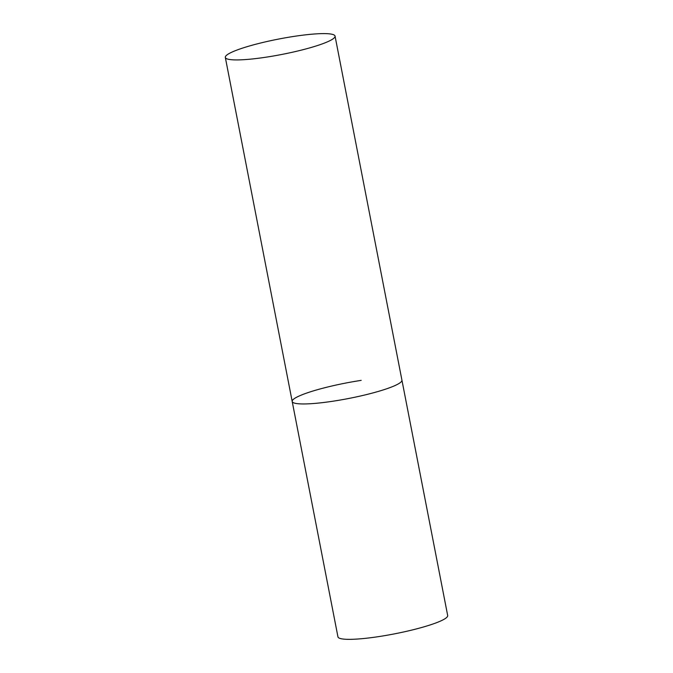 <?xml version="1.0" encoding="UTF-8"?>
<svg xmlns="http://www.w3.org/2000/svg" width="673" height="673" viewBox="0 0 673 673"><rect width="100%" height="100%" fill="white"/><g stroke="black" fill="none" stroke-linecap="round" stroke-linejoin="round"><path stroke-width="1.01" d="M335.053 36.098A55.893 7.857 -11 0 0 286.563 37.604A55.893 7.857 -11 0 0 227.146 54.799A55.893 7.857 -11 0 0 225.32 57.424A55.893 7.857 -11 0 0 273.81 55.926A55.893 7.857 -11 0 0 333.228 38.723A55.893 7.857 -11 0 0 335.053 36.098L447.68 615.526A55.893 7.857 169 0 1 378.697 636.608A55.893 7.857 169 0 1 337.947 636.851L292.191 401.461A55.893 7.857 -11 0 0 340.681 399.955A55.893 7.857 -11 0 0 400.099 382.76A55.893 7.857 -11 0 0 401.924 380.136A55.893 7.857 169 0 1 332.942 401.217A55.893 7.857 169 0 1 292.191 401.461A55.893 7.857 169 0 1 361.182 380.38M292.191 401.461L225.32 57.424"/></g></svg>
